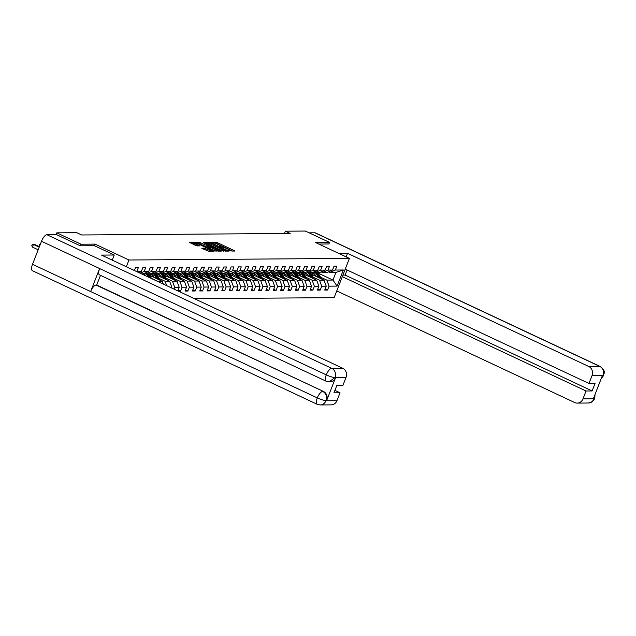 <?xml version="1.0" encoding="UTF-8"?>
<svg xmlns="http://www.w3.org/2000/svg" width="636" height="636" viewBox="0 0 636 636"><rect width="100%" height="100%" fill="white"/><g stroke="black" fill="none" stroke-linecap="round" stroke-linejoin="round"><path stroke-width="0.95" d="M228.936 250.807L234.843 251.085L234.35 250.632L217.242 242.602L210.914 242.197L212.877 242.817A3.625 0.588 21.3 0 1 217.401 244.232L218.824 244.9A3.625 0.588 21.3 0 1 220.724 246.227A3.625 0.588 21.3 0 1 220.39 246.339L219.682 246.37L220.096 246.657L221.718 246.967A3.625 0.588 21.3 0 1 226.241 248.382L227.672 249.05A3.625 0.588 21.3 0 1 229.564 250.377A3.625 0.588 21.3 0 1 229.23 250.489L228.523 250.52L228.936 250.807M201.843 248.127L208.544 251.276L214.109 251.196L194.99 242.316L189.425 242.388L195.816 245.52L199.672 245.917L196.198 244.152A3.029 0.493 21.3 0 1 194.616 243.039A3.029 0.493 21.3 0 1 198.678 244.129L209.944 249.415A3.029 0.493 21.3 0 1 211.526 250.528A3.029 0.493 21.3 0 1 207.471 249.439L204.18 248.112L201.787 248.263M94.43 245.711L95.058 244.105L81.018 244.208L56.803 232.848L56.087 234.668M95.058 244.105L128.965 260.005L349.418 258.415L334.123 297.656L194.393 298.666M328.939 244.001L329.559 242.411L315.52 242.507L349.418 258.415M329.559 242.411L305.344 231.051L285.318 231.194L284.419 233.507M56.803 232.848L76.829 232.697L81.67 234.97L290.159 233.468L285.318 231.194M221.519 250.727L228.388 251.133L227.903 250.679L210.786 242.65L203.806 242.284L221.519 250.727M221.193 251.18L214.324 250.775L196.619 242.332L200.467 242.729L208.823 246.426L210.476 246.378L209.888 245.965L203.305 242.57L221.193 251.18M126.341 266.738L128.965 260.005M134.403 270.523L135.532 267.629L138.362 267.605L136.851 271.477L141.375 271.445L142.885 267.573L145.716 267.557L144.205 271.429L148.729 271.389L150.239 267.525L153.061 267.502L151.551 271.373L156.082 271.341L157.585 267.47L160.415 267.446L158.905 271.318L163.428 271.286L164.939 267.414L167.769 267.398L166.258 271.27L170.782 271.23L172.292 267.366L175.123 267.343L173.612 271.214L178.136 271.182L179.646 267.311L182.468 267.287L180.958 271.159L185.489 271.127L186.992 267.255L189.822 267.239L188.312 271.111L192.835 271.071L194.346 267.2L197.176 267.184L195.665 271.055L200.189 271.023L201.699 267.152L204.53 267.128L203.019 271L207.543 270.968L209.053 267.096L211.875 267.08L210.365 270.944L214.896 270.912L216.399 267.041L219.229 267.025L217.719 270.896L222.242 270.864L223.753 266.993L226.583 266.969L225.072 270.841L229.596 270.809L231.107 266.937L233.937 266.913L232.426 270.785L236.95 270.753L238.46 266.882L241.282 266.866L239.772 270.737L244.296 270.705L245.806 266.834L248.636 266.81L247.126 270.682L251.649 270.65L253.16 266.778L255.99 266.754L254.48 270.626L259.003 270.594L260.514 266.723L263.344 266.707L261.833 270.578L266.357 270.546L267.867 266.675L270.69 266.651L269.179 270.523L273.703 270.491L275.213 266.619L278.043 266.595L276.533 270.467L281.056 270.435L282.567 266.564L285.397 266.548L283.887 270.419L288.41 270.387L289.921 266.516L292.751 266.492L291.24 270.364L295.764 270.332L297.274 266.46L300.097 266.436L298.586 270.308L303.11 270.276L304.62 266.405L307.45 266.389L305.94 270.26L310.463 270.228L311.974 266.357L314.804 266.333L313.294 270.205L317.817 270.173L319.328 266.301L322.158 266.277L320.647 270.149L325.171 270.117L326.681 266.245L329.504 266.23L327.993 270.101L332.517 270.062L334.027 266.198L336.857 266.174L335.347 270.046L343.361 269.99L337.072 286.105L329.066 286.168L327.556 290.04L324.726 290.056L326.236 286.184L321.713 286.216L320.202 290.088L317.372 290.111L318.882 286.24L314.359 286.272L312.848 290.143L310.026 290.167L311.529 286.295L307.005 286.327L305.495 290.199L302.672 290.215L304.183 286.343L299.659 286.375L298.149 290.247L295.319 290.27L296.829 286.399L292.306 286.431L290.795 290.302L287.965 290.326L289.475 286.454L284.952 286.486L283.441 290.358L280.619 290.374L282.122 286.502L277.598 286.534L276.088 290.406L273.265 290.429L274.776 286.558L270.252 286.59L268.742 290.461L265.912 290.485L267.422 286.613L262.899 286.645L261.388 290.517L258.558 290.533L260.068 286.661L255.545 286.701L254.034 290.565L251.212 290.588L252.715 286.717L248.191 286.749L246.681 290.62L243.858 290.644L245.369 286.772L240.845 286.804L239.335 290.676L236.505 290.692L238.015 286.82L233.492 286.86L231.981 290.731L229.151 290.747L230.661 286.876L226.138 286.908L224.627 290.779L221.805 290.803L223.308 286.931L218.784 286.963L217.274 290.835L214.451 290.851L215.962 286.987L211.438 287.019L209.928 290.89L207.097 290.906L208.608 287.035L204.084 287.067L202.574 290.938L199.744 290.962L201.254 287.09L196.731 287.122L195.22 290.994L192.398 291.01L193.901 287.146L189.377 287.178L187.866 291.05L185.044 291.065L186.555 287.194L182.031 287.226L180.521 291.097L178.295 291.113M177.786 290.875L179.201 287.249L174.677 287.281L173.97 289.086M171.585 287.973L171.847 287.305L170.194 287.313M141.375 271.445L138.783 272.582M148.729 271.389L143.195 273.814L141.446 273.83M144.205 271.429L140.127 273.21M144.682 273.17L146.026 273.798L150.549 273.766L156.082 271.341M151.551 271.373L146.026 273.798M152.036 273.114L153.379 273.742L157.903 273.711L163.428 271.286M158.905 271.318L153.379 273.742M149.643 275.372L162.275 281.295L157.752 281.327L151.471 278.385M145.811 275.73L141.764 273.83M159.382 273.059L160.725 273.695L165.257 273.655L170.782 271.23M162.275 281.295L163.293 284.077M166.258 271.27L160.725 273.695A8.825 8.053 -90.4 0 1 162.061 275.388L162.951 275.38L165.265 279.196M156.997 275.316L169.629 281.239L165.106 281.271L158.825 278.33M153.165 275.674L149.118 273.774M166.735 273.011L168.079 273.639L172.602 273.607L178.136 271.182M165.106 281.271L166.719 285.683M169.629 281.239L171.847 287.305M173.612 271.214L168.079 273.639A8.825 8.053 -90.4 0 1 169.415 275.332L170.305 275.324L172.618 279.14M164.35 275.261L176.983 281.192L172.451 281.223L166.179 278.274M160.518 275.619L156.472 273.719M174.089 272.955L175.433 273.583L179.956 273.552L185.489 271.127M172.451 281.223L174.677 287.281M176.983 281.192L179.201 287.249M180.958 271.159L175.433 273.583M171.704 275.213L184.329 281.136L179.805 281.168L173.525 278.226M167.864 275.571L163.818 273.671M181.443 272.9L182.786 273.536L187.31 273.496L192.835 271.071M179.805 281.168L182.031 287.226M184.329 281.136L186.555 287.194M188.312 271.111L182.786 273.536A8.825 8.053 -90.4 0 1 184.114 275.229L185.012 275.221L187.326 279.037M179.05 275.157L191.682 281.08L187.159 281.112L180.878 278.171M175.218 275.515L171.171 273.615M188.789 272.852L190.132 273.48L194.664 273.448L200.189 271.023M187.159 281.112L189.377 287.178M191.682 281.08L193.901 287.146M195.665 271.055L190.132 273.48A8.825 8.053 -90.4 0 1 191.468 275.173L192.358 275.165L194.672 278.981M186.404 275.102L199.036 281.033L194.513 281.064L188.232 278.115M182.572 275.46L178.525 273.56M196.142 272.796L197.486 273.424L202.01 273.393L207.543 270.968M194.513 281.064L196.731 287.122M199.036 281.033L201.254 287.09M203.019 271L197.486 273.424M193.757 275.054L206.39 280.977L201.858 281.009L195.586 278.067M189.926 275.412L185.879 273.512M203.496 272.741L204.84 273.369L209.363 273.337L214.896 270.912M201.858 281.009L204.084 287.067M206.39 280.977L208.608 287.035M210.365 270.944L204.84 273.369A8.825 8.053 -90.4 0 1 206.167 275.07L207.066 275.062L209.379 278.878M201.111 274.998L213.736 280.921L209.212 280.953L202.932 278.012M197.271 275.356L193.225 273.456M210.85 272.693L212.193 273.321L216.717 273.289L222.242 270.864M209.212 280.953L211.438 287.019M213.736 280.921L215.962 286.987M217.719 270.896L212.193 273.321A8.825 8.053 -90.4 0 1 213.521 275.014L214.419 275.006L216.733 278.822M208.457 274.943L221.09 280.874L216.566 280.905L210.285 277.956M204.625 275.301L200.579 273.401M218.196 272.637L219.539 273.265L224.071 273.234L229.596 270.809M216.566 280.905L218.784 286.963M221.09 280.874L223.308 286.931M225.072 270.841L219.539 273.265M215.811 274.895L228.443 280.818L223.92 280.85L217.639 277.9M211.979 275.245L207.932 273.353M225.549 272.582L226.893 273.21L231.417 273.178L236.95 270.753M223.92 280.85L226.138 286.908M228.443 280.818L230.661 286.876M232.426 270.785L226.893 273.21A8.825 8.053 -90.4 0 1 228.229 274.911L229.119 274.903L231.432 278.719M223.164 274.839L235.797 280.762L231.266 280.794L224.993 277.853M219.333 275.197L215.286 273.297M232.903 272.526L234.247 273.162L238.77 273.13L244.296 270.705M231.266 280.794L233.492 286.86M235.797 280.762L238.015 286.82M239.772 270.737L234.247 273.162M230.518 274.784L243.143 280.715L238.619 280.746L232.339 277.797M226.678 275.142L222.632 273.242M240.257 272.478L241.6 273.106L246.124 273.075L251.649 270.65M238.619 280.746L240.845 286.804M243.143 280.715L245.369 286.772M247.126 270.682L241.6 273.106M237.864 274.736L250.497 280.659L245.973 280.691L239.693 277.741M234.032 275.086L229.986 273.194M247.603 272.423L248.946 273.051L253.478 273.019L259.003 270.594M245.973 280.691L248.191 286.749M250.497 280.659L252.715 286.717M254.48 270.626L248.946 273.051M245.218 274.68L257.85 280.603L253.327 280.635L247.046 277.694M241.386 275.038L237.339 273.138M254.957 272.367L256.3 273.003L260.824 272.971L266.357 270.546M253.327 280.635L255.545 286.701M257.85 280.603L260.068 286.661M261.833 270.578L256.3 273.003M252.572 274.625L265.204 280.548L260.673 280.587L254.4 277.638M248.74 274.983L244.693 273.083M262.31 272.319L263.654 272.947L268.177 272.916L273.703 270.491M260.673 280.587L262.899 286.645M265.204 280.548L267.422 286.613M269.179 270.523L263.654 272.947M259.925 274.569L272.55 280.5L268.026 280.532L261.746 277.582M256.085 274.927L252.039 273.035M269.664 272.264L271.008 272.892L275.531 272.86L281.056 270.435M268.026 280.532L270.252 286.59M272.55 280.5L274.776 286.558M276.533 270.467L271.008 272.892M267.271 274.521L279.904 280.444L275.38 280.476L269.1 277.535M263.439 274.879L259.393 272.979M277.01 272.208L278.353 272.844L282.885 272.812L288.41 270.387M275.38 280.476L277.598 286.534M279.904 280.444L282.122 286.502M283.887 270.419L278.353 272.844M274.625 274.466L287.257 280.389L282.734 280.428L276.453 277.479M270.793 274.824L266.746 272.924M284.364 272.16L285.707 272.788L290.231 272.757L295.764 270.332M282.734 280.428L284.952 286.486M287.257 280.389L289.475 286.454M291.24 270.364L285.707 272.788M281.979 274.41L294.611 280.341L290.08 280.373L283.807 277.423M278.147 274.768L274.1 272.876M291.717 272.105L293.061 272.733L297.584 272.701L303.11 270.276M290.08 280.373L292.306 286.431M294.611 280.341L296.829 286.399M298.586 270.308L293.061 272.733M289.332 274.362L301.957 280.285L297.433 280.317L291.153 277.375M285.492 274.72L281.446 272.82M299.071 272.049L300.415 272.685L304.938 272.653L310.463 270.228M297.433 280.317L299.659 286.375M301.957 280.285L304.183 286.343M305.94 270.26L300.415 272.685M296.678 274.307L309.311 280.23L304.787 280.261L298.507 277.32M292.846 274.665L288.8 272.765M306.417 272.001L307.76 272.629L312.292 272.598L317.817 270.173M304.787 280.261L307.005 286.327M309.311 280.23L311.529 286.295M313.294 270.205L307.76 272.629M304.032 274.251L316.664 280.182L312.141 280.214L305.86 277.264M300.2 274.609L296.153 272.709M313.771 271.946L315.114 272.574L319.638 272.542L325.171 270.117M312.141 280.214L314.359 286.272M316.664 280.182L318.882 286.24M320.647 270.149L315.114 272.574A8.825 8.053 -90.4 0 1 316.45 274.275L317.34 274.267L319.654 278.083M311.386 274.203L324.018 280.126L319.487 280.158L313.214 277.216M307.554 274.561L303.507 272.661M321.124 271.89L322.468 272.526L326.991 272.486L332.517 270.062M319.487 280.158L321.713 286.216M324.018 280.126L326.236 286.184M327.993 270.101L322.468 272.526M317.857 272.971L332.97 280.063L326.84 280.102L320.56 277.161M314.9 274.506L310.853 272.606M328.478 271.842L329.822 272.47L335.943 272.423L343.361 269.99M326.84 280.102L329.066 286.168M335.943 272.423L332.97 280.063L337.072 286.105M335.347 270.046L329.822 272.47M81.018 244.208L80.398 245.798M325.171 288.919L327.556 290.04M317.817 288.975L320.202 290.088M310.463 289.022L312.848 290.143M303.118 289.078L305.495 290.199M295.764 289.134L298.149 290.247M288.41 289.181L290.795 290.302M281.056 289.237L283.441 290.358M273.711 289.293L276.088 290.406M266.357 289.34L268.742 290.461M259.003 289.396L261.388 290.517M251.649 289.452L254.034 290.565M244.304 289.499L246.681 290.62M236.95 289.555L239.335 290.676M229.596 289.611L231.981 290.731M222.242 289.666L224.627 290.779M214.896 289.714L217.274 290.835M207.543 289.77L209.928 290.89M200.189 289.825L202.574 290.938M192.835 289.873L195.22 290.994M185.489 289.929L187.866 291.05M178.136 289.984L180.521 291.097M232.673 251.101L216.828 243.668L214.809 243.23M209.061 243.278L205.674 243.294M226.551 250.512L211.184 243.151L209.522 242.841A3.625 0.588 21.3 0 0 209.188 242.952A3.625 0.588 21.3 0 0 211.088 244.28L221.352 249.097A3.625 0.588 21.3 0 0 225.875 250.512L226.551 250.512L226.305 251.148M209.188 242.952L208.775 244.009A3.625 0.588 21.3 0 0 210.675 245.337L211.088 244.28M223.53 251.164A3.625 0.588 21.3 0 1 220.938 250.155L210.675 245.337M198.48 243.342L199.06 242.284M209.896 247.476L206.994 247.046L198.647 243.342M218.482 250.942L219.023 251.196M214.61 249.36A3.029 0.493 21.3 0 0 218.673 250.449A3.029 0.493 21.3 0 0 217.091 249.344L213.116 247.484L210.158 247.046L214.61 249.36L214.197 250.425A3.029 0.493 21.3 0 0 216.216 251.22M209.745 248.112L210.23 248.557L210.643 247.499M214.197 250.425L210.23 248.557M209.005 251.268A3.029 0.493 21.3 0 1 207.058 250.497L203.6 249.177M194.616 243.039L194.203 244.105A3.029 0.493 21.3 0 0 195.785 245.21L196.198 244.152M197.391 245.965L195.785 245.21M194.489 243.373L191.285 243.397M211.828 251.252L211.335 251.021M321.705 279.045A3.061 2.79 -90.4 0 0 321.649 278.958L318.803 274.259A8.825 8.053 -90.4 0 0 317.459 272.558M318.398 277.495L316.45 274.275M316.1 276.414L315.305 275.102A7.33 6.686 -90.4 0 0 312.522 272.494M320.449 278.457L317.905 274.259A8.825 8.053 -90.4 0 0 316.569 272.566M316.005 272.566A8.825 8.053 89.6 0 1 317.34 274.267M347.089 269.998L345.11 275.078L342.923 275.094M346.143 256.88L347.526 253.327L588.721 366.471L599.732 366.392L314.939 232.8L309.16 232.84M338.71 253.39L347.526 253.327M336.746 290.922L574.666 402.532A6.924 6.32 -90.4 0 0 577.194 403.097A6.924 6.32 -90.4 0 0 582.958 398.899L586.042 390.997L342.311 276.66M314.939 232.8A7.099 2.655 -64.9 0 1 315.416 232.895L600.201 366.495A7.099 2.655 -64.9 0 0 599.732 366.392A6.924 6.32 89.6 0 1 603.055 375.486L592.052 375.566A6.924 6.32 -90.4 0 0 588.721 366.471M345.11 275.078L592.116 390.949L595.058 383.421L588.976 383.468L592.052 375.566M592.116 390.949L586.042 390.997M601.378 378.166L602.952 375.749L602.316 375.757L593.428 398.557L594.064 398.557L594.573 395.632M588.976 383.468L345.245 269.131M328.963 243.946L318.851 244.073M595.05 394.4L594.732 398.446L594.064 398.557M600.201 366.495C607.118 372.283 603.27 373.149 603.715 375.399L603.055 375.486M326.181 381.226A7.099 2.655 -64.9 0 1 326.276 374.874C329.965 376.552 332.851 377.442 334.934 377.53L329.186 381.886L326.181 381.226L99.518 274.895A7.099 2.655 -64.9 0 1 99.614 268.543L41.491 241.275A7.099 2.655 -64.9 0 1 46.929 234.732L56.524 234.66L80.255 245.798L94.39 245.695L114.249 255.012L112.254 260.132M114.249 255.012L101.529 255.1L342.725 368.252A6.924 6.32 89.6 0 1 346.056 377.339L342.971 385.241L336.897 385.289L333.956 392.817L340.037 392.778L336.953 400.672A6.924 6.32 89.6 0 1 331.197 404.87L320.194 404.949A6.924 6.32 -90.4 0 0 325.95 400.752L336.953 400.672M320.194 404.949L317.189 404.297L32.404 270.697A7.099 2.655 -64.9 0 1 32.516 264.29L90.638 291.558A7.099 2.655 -64.9 0 1 96.06 285.063L323.358 391.394A6.924 6.32 89.6 0 1 326.689 400.481L335.585 377.681A6.924 6.32 89.6 0 1 329.822 381.878L329.186 381.886M41.491 241.275L32.516 264.29M46.929 234.732L331.722 368.331A7.099 2.655 -64.9 0 0 326.276 374.874L99.614 268.543L90.638 291.558L317.3 397.89C320.989 399.567 323.867 400.473 325.942 400.593L325.95 400.752M340.037 392.778L334.91 390.369M100.48 275.348L96.696 285.063L323.358 391.394M96.696 285.063L96.06 285.063M314.351 279.093A3.061 2.79 -90.4 0 0 314.303 279.005L311.449 274.307A8.825 8.053 -90.4 0 0 310.114 272.613M311.044 277.542L309.096 274.323A8.825 8.053 -90.4 0 0 307.745 272.621M308.746 276.469L307.951 275.157A7.33 6.686 -90.4 0 0 305.169 272.55M313.095 278.504L310.559 274.315A8.825 8.053 -90.4 0 0 309.215 272.621M308.651 272.621A8.825 8.053 89.6 0 1 309.986 274.323L312.3 278.131M306.997 279.148A3.061 2.79 -90.4 0 0 306.95 279.061L304.095 274.362A8.825 8.053 -90.4 0 0 302.76 272.661M303.69 277.598L301.742 274.378A8.825 8.053 -90.4 0 0 300.391 272.669M301.4 276.517L300.605 275.205A7.33 6.686 -90.4 0 0 297.823 272.598M305.741 278.56L303.205 274.37A8.825 8.053 -90.4 0 0 301.861 272.669M301.297 272.677A8.825 8.053 89.6 0 1 302.641 274.37L304.954 278.186M299.643 279.204A3.061 2.79 -90.4 0 0 299.596 279.117L296.75 274.418A8.825 8.053 -90.4 0 0 295.406 272.717M296.344 277.654L294.389 274.434A8.825 8.053 -90.4 0 0 293.037 272.725M294.047 276.573L293.252 275.261A7.33 6.686 -90.4 0 0 290.469 272.653M298.395 278.616L295.851 274.418A8.825 8.053 -90.4 0 0 294.508 272.725M293.943 272.733A8.825 8.053 89.6 0 1 295.287 274.426L297.6 278.242M292.298 279.252A3.061 2.79 -90.4 0 0 292.242 279.164L289.396 274.466A8.825 8.053 -90.4 0 0 288.052 272.772M288.99 277.701L287.043 274.482A8.825 8.053 -90.4 0 0 285.691 272.78M286.693 276.628L285.898 275.316A7.33 6.686 -90.4 0 0 283.115 272.709M291.042 278.663L288.498 274.474A8.825 8.053 -90.4 0 0 287.162 272.78M286.598 272.78A8.825 8.053 89.6 0 1 287.933 274.482L290.247 278.29M284.944 279.307A3.061 2.79 -90.4 0 0 284.896 279.22L282.042 274.521A8.825 8.053 -90.4 0 0 280.707 272.828M281.637 277.757L279.689 274.537A8.825 8.053 -90.4 0 0 278.337 272.828M279.339 276.676L278.544 275.364A7.33 6.686 -90.4 0 0 275.762 272.757M283.688 278.719L281.152 274.529A8.825 8.053 -90.4 0 0 279.808 272.828M279.244 272.836A8.825 8.053 89.6 0 1 280.579 274.529L282.893 278.345M277.59 279.363A3.061 2.79 -90.4 0 0 277.542 279.276L274.688 274.577A8.825 8.053 -90.4 0 0 273.353 272.876M274.283 277.813L272.335 274.593A8.825 8.053 -90.4 0 0 270.984 272.884M271.993 276.732L271.198 275.42A7.33 6.686 -90.4 0 0 268.416 272.812M276.334 278.775L273.798 274.577A8.825 8.053 -90.4 0 0 272.454 272.884M271.89 272.892A8.825 8.053 89.6 0 1 273.234 274.585L275.547 278.401M270.236 279.411A3.061 2.79 -90.4 0 0 270.189 279.323L267.343 274.625A8.825 8.053 -90.4 0 0 265.999 272.931M266.937 277.86L264.981 274.641A8.825 8.053 -90.4 0 0 263.63 272.939M264.64 276.787L263.845 275.475A7.33 6.686 -90.4 0 0 261.062 272.868M268.988 278.822L266.444 274.633A8.825 8.053 -90.4 0 0 265.101 272.939M264.536 272.939A8.825 8.053 89.6 0 1 265.88 274.641L268.193 278.449M262.891 279.466A3.061 2.79 -90.4 0 0 262.835 279.379L259.989 274.68A8.825 8.053 -90.4 0 0 258.645 272.987M259.583 277.916L257.636 274.696A8.825 8.053 -90.4 0 0 256.284 272.987M257.286 276.843L256.491 275.523A7.33 6.686 -90.4 0 0 253.708 272.916M261.635 278.878L259.091 274.688A8.825 8.053 -90.4 0 0 257.755 272.987M257.19 272.995A8.825 8.053 89.6 0 1 258.526 274.688L260.84 278.504M255.537 279.522A3.061 2.79 -90.4 0 0 255.489 279.435L252.635 274.736A8.825 8.053 -90.4 0 0 251.3 273.035M252.23 277.972L250.282 274.752A8.825 8.053 -90.4 0 0 248.93 273.043M249.932 276.891L249.137 275.579A7.33 6.686 -90.4 0 0 246.355 272.971M254.281 278.934L251.745 274.736A8.825 8.053 -90.4 0 0 250.401 273.043M249.837 273.051A8.825 8.053 89.6 0 1 251.172 274.744L253.486 278.56M248.183 279.57A3.061 2.79 -90.4 0 0 248.135 279.49L245.281 274.784A8.825 8.053 -90.4 0 0 243.946 273.09M244.876 278.019L242.928 274.8A8.825 8.053 -90.4 0 0 241.577 273.098M242.586 276.946L241.791 275.634A7.33 6.686 -90.4 0 0 239.009 273.027M246.927 278.981L244.391 274.792A8.825 8.053 -90.4 0 0 243.047 273.098M242.483 273.098A8.825 8.053 89.6 0 1 243.827 274.8L246.14 278.616M240.829 279.625A3.061 2.79 -90.4 0 0 240.782 279.538L237.936 274.839A8.825 8.053 -90.4 0 0 236.592 273.146M237.53 278.075L235.574 274.855A8.825 8.053 -90.4 0 0 234.223 273.154M235.233 277.002L234.438 275.682A7.33 6.686 -90.4 0 0 231.655 273.075M239.581 279.037L237.037 274.847A8.825 8.053 -90.4 0 0 235.694 273.146M235.129 273.154A8.825 8.053 89.6 0 1 236.473 274.847L238.786 278.663M233.484 279.681A3.061 2.79 -90.4 0 0 233.428 279.594L230.582 274.895A8.825 8.053 -90.4 0 0 229.238 273.194M230.176 278.131L228.229 274.911M227.879 277.05L227.084 275.738A7.33 6.686 -90.4 0 0 224.301 273.13M232.227 279.093L229.683 274.903A8.825 8.053 -90.4 0 0 228.348 273.202M227.783 273.21A8.825 8.053 89.6 0 1 229.119 274.903M226.13 279.729A3.061 2.79 -90.4 0 0 226.082 279.649L223.228 274.943A8.825 8.053 -90.4 0 0 221.892 273.249M222.823 278.178L220.875 274.967A8.825 8.053 -90.4 0 0 219.523 273.257M220.525 277.105L219.73 275.793A7.33 6.686 -90.4 0 0 216.948 273.186M224.874 279.14L222.338 274.951A8.825 8.053 -90.4 0 0 220.994 273.257M220.43 273.257A8.825 8.053 89.6 0 1 221.765 274.959L224.079 278.775M218.776 279.784A3.061 2.79 -90.4 0 0 218.728 279.697L215.874 274.998A8.825 8.053 -90.4 0 0 214.539 273.305M215.469 278.234L213.521 275.014M213.179 277.161L212.384 275.841A7.33 6.686 -90.4 0 0 209.602 273.234M217.52 279.196L214.984 275.006A8.825 8.053 -90.4 0 0 213.64 273.305M213.076 273.313A8.825 8.053 89.6 0 1 214.419 275.006M211.422 279.84A3.061 2.79 -90.4 0 0 211.375 279.753L208.529 275.054A8.825 8.053 -90.4 0 0 207.185 273.353M208.123 278.29L206.167 275.07M205.826 277.209L205.03 275.897A7.33 6.686 -90.4 0 0 202.248 273.289M210.174 279.252L207.63 275.062A8.825 8.053 -90.4 0 0 206.287 273.361M205.722 273.369A8.825 8.053 89.6 0 1 207.066 275.062M204.077 279.888A3.061 2.79 -90.4 0 0 204.021 279.808L201.175 275.102A8.825 8.053 -90.4 0 0 199.831 273.408M200.769 278.337L198.822 275.126A8.825 8.053 -90.4 0 0 197.47 273.416M198.472 277.264L197.677 275.952A7.33 6.686 -90.4 0 0 194.894 273.345M202.82 279.299L200.276 275.11A8.825 8.053 -90.4 0 0 198.941 273.416M198.376 273.416A8.825 8.053 89.6 0 1 199.712 275.118L202.025 278.934M196.723 279.943A3.061 2.79 -90.4 0 0 196.675 279.856L193.821 275.157A8.825 8.053 -90.4 0 0 192.485 273.464M193.416 278.393L191.468 275.173M191.118 277.32L190.323 276.008A7.33 6.686 -90.4 0 0 187.541 273.393M195.467 279.355L192.931 275.165A8.825 8.053 -90.4 0 0 191.587 273.472M191.023 273.472A8.825 8.053 89.6 0 1 192.358 275.165M189.369 279.999A3.061 2.79 -90.4 0 0 189.321 279.912L186.467 275.213A8.825 8.053 -90.4 0 0 185.132 273.512M186.062 278.449L184.114 275.229M183.772 277.368L182.977 276.056A7.33 6.686 -90.4 0 0 180.195 273.448M188.113 279.411L185.577 275.221A8.825 8.053 -90.4 0 0 184.233 273.52M183.669 273.528A8.825 8.053 89.6 0 1 185.012 275.221M182.015 280.047A3.061 2.79 -90.4 0 0 181.968 279.967L179.121 275.261A8.825 8.053 -90.4 0 0 177.778 273.567M178.716 278.496L176.76 275.285A8.825 8.053 -90.4 0 0 175.409 273.575M176.418 277.423L175.623 276.111A7.33 6.686 -90.4 0 0 172.841 273.504M180.767 279.458L178.223 275.269A8.825 8.053 -90.4 0 0 176.88 273.575M176.315 273.575A8.825 8.053 89.6 0 1 177.659 275.277L179.972 279.093M174.669 280.102A3.061 2.79 -90.4 0 0 174.614 280.015L171.768 275.316A8.825 8.053 -90.4 0 0 170.424 273.623M171.362 278.552L169.415 275.332M169.065 277.479L168.27 276.167A7.33 6.686 -90.4 0 0 165.487 273.552M173.413 279.514L170.869 275.324A8.825 8.053 -90.4 0 0 169.534 273.631M168.969 273.631A8.825 8.053 89.6 0 1 170.305 275.324M167.316 280.158A3.061 2.79 -90.4 0 0 167.268 280.071L164.414 275.372A8.825 8.053 -90.4 0 0 163.078 273.671M164.009 278.608L162.061 275.388M161.711 277.527L160.916 276.215A7.33 6.686 -90.4 0 0 158.133 273.607M166.06 279.57L163.524 275.38A8.825 8.053 -90.4 0 0 162.18 273.679M161.616 273.687A8.825 8.053 89.6 0 1 162.951 275.38M159.962 280.214A3.061 2.79 -90.4 0 0 159.914 280.126L157.06 275.428A8.825 8.053 -90.4 0 0 155.725 273.726M156.655 278.663L154.707 275.444A8.825 8.053 -90.4 0 0 153.356 273.734M154.365 277.582L153.57 276.27A7.33 6.686 -90.4 0 0 150.788 273.663M158.706 279.625L156.17 275.428A8.825 8.053 -90.4 0 0 154.826 273.734M154.262 273.734A8.825 8.053 89.6 0 1 155.605 275.436L157.919 279.252M151.599 278.592L149.714 275.475A8.825 8.053 -90.4 0 0 148.371 273.782M148.291 277.042L147.353 275.491A8.825 8.053 -90.4 0 0 146.002 273.79M145.978 275.952A7.33 6.686 -90.4 0 0 143.434 273.719M150.342 278.004L148.816 275.483A8.825 8.053 -90.4 0 0 147.472 273.79M146.908 273.79A8.825 8.053 89.6 0 1 148.252 275.491L149.547 277.63M39.488 246.418L39.567 244.574L40.251 244.463M39.392 246.665L34.606 244.423L33.43 244.431L32.396 247.078L38.176 249.789M32.396 247.078L31.8 245.695L32.213 244.629L33.43 244.431L39.209 247.142M215.413 243.222L215.827 242.165M216.828 243.668L217.242 242.602M234.175 251.085L234.35 250.632M208.958 243.27L209.371 242.213M227.72 251.133L227.903 250.679M220.938 250.155L221.352 249.097M225.629 251.148L225.875 250.512M200.054 243.787L200.467 242.729M206.994 247.046L207.408 245.981M208.409 247.484L208.823 246.426M210.126 247.054L210.373 246.41M220.533 251.188L220.708 250.735M203.766 249.169L204.18 248.112M205.174 249.614L205.587 248.557M207.058 250.497L207.471 249.439M198.901 245.949L199.076 245.496M194.735 242.96L194.99 242.316M196.222 243.206L196.397 242.753M213.338 251.236L213.513 250.783M317.905 274.259L318.803 274.259M582.958 398.899L594.072 398.7M594.732 398.446L593.523 400.489C591.909 401.364 594.159 401.809 588.197 403.017A6.924 6.32 -90.4 0 0 593.96 398.82M326.689 400.481L325.95 400.601M346.056 377.339L334.934 377.538M334.949 377.689L335.585 377.681M335.053 377.418A6.924 6.32 89.6 0 0 331.722 368.331L342.725 368.252M317.189 404.297A7.099 2.655 -64.9 0 1 317.3 397.89A7.099 2.655 -64.9 0 1 322.722 391.402C326.101 393.35 327.214 396.379 326.053 400.489M310.559 274.315L311.449 274.307M309.096 274.323L309.986 274.323M303.205 274.37L304.095 274.362M301.742 274.378L302.641 274.37M295.851 274.418L296.75 274.418M294.389 274.434L295.287 274.426M288.498 274.474L289.396 274.466M287.043 274.482L287.933 274.482M281.152 274.529L282.042 274.521M279.689 274.537L280.579 274.529M273.798 274.577L274.688 274.577M272.335 274.593L273.234 274.585M266.444 274.633L267.343 274.625M264.981 274.641L265.88 274.641M259.091 274.688L259.989 274.68M257.636 274.696L258.526 274.688M251.745 274.736L252.635 274.736M250.282 274.752L251.172 274.744M244.391 274.792L245.281 274.784M242.928 274.8L243.827 274.8M237.037 274.847L237.936 274.839M235.574 274.855L236.473 274.847M229.683 274.903L230.582 274.895M222.338 274.951L223.228 274.943M220.875 274.967L221.765 274.959M214.984 275.006L215.874 274.998M207.63 275.062L208.529 275.054M200.276 275.11L201.175 275.102M198.822 275.126L199.712 275.118M192.931 275.165L193.821 275.157M185.577 275.221L186.467 275.213M178.223 275.269L179.121 275.261M176.76 275.285L177.659 275.277M170.869 275.324L171.768 275.316M163.524 275.38L164.414 275.372M156.17 275.428L157.06 275.428M154.707 275.444L155.605 275.436M148.816 275.483L149.714 275.475M147.353 275.491L148.252 275.491M229.334 250.974L229.564 250.377M220.493 246.824L220.724 246.227M226.368 251.141L226.623 250.489M210.214 247.046L210.476 246.378M218.379 251.204L218.673 250.449M209.642 248.143L210.055 247.086M211.247 251.252L211.526 250.528M577.194 403.097L588.197 403.017M603.715 375.399L601.187 378.651"/></g></svg>
